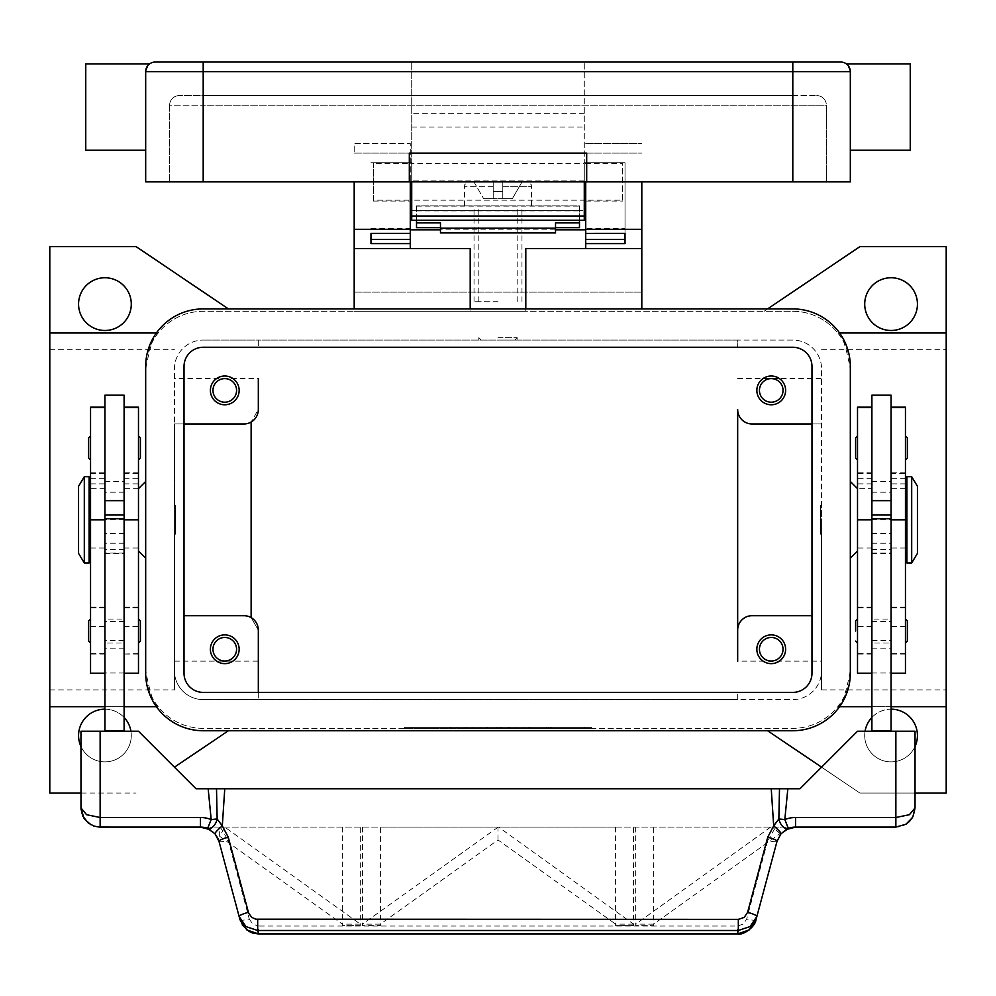 <?xml version="1.0" encoding="UTF-8"?>
<svg xmlns="http://www.w3.org/2000/svg" width="996" height="996" viewBox="0 0 996 996"><rect width="100%" height="100%" fill="white"/><g stroke="black" fill="none" stroke-linecap="round" stroke-linejoin="round"><path stroke-width="0.75" stroke-dasharray="4.98 3.74" d="M498 340.072L517.173 340.072L498 340.072M498 337.669L517.173 337.669L498 337.669M821.563 661.145L821.563 519.825L821.563 661.145L737.675 661.145L737.675 409.568A14.38 14.38 0 0 0 752.055 423.96L821.563 423.96L821.563 368.831A28.76 28.76 0 0 0 792.804 340.072L737.675 340.072L737.675 347.255L737.675 340.072L258.325 340.072L258.325 347.255L258.325 340.072L203.196 340.072L792.804 340.072A28.76 28.76 0 0 1 821.563 368.831L821.563 670.818A28.76 28.76 0 0 1 792.804 699.59L203.196 699.59A28.76 28.76 0 0 1 174.437 670.818L174.437 368.831A28.76 28.76 0 0 1 203.196 340.072A28.76 28.76 0 0 0 174.437 368.831L174.437 423.96L243.945 423.96A14.38 14.38 0 0 0 251.129 422.03L251.129 617.62A14.38 14.38 0 0 1 258.325 630.082L258.325 661.145L258.325 630.082L251.129 617.62L258.325 630.082M49.8 332.975L158.215 332.975A57.519 57.519 0 0 1 203.196 311.3L792.804 311.3A57.519 57.519 0 0 1 850.323 368.831L850.323 670.818A57.519 57.519 0 0 1 792.804 728.35L203.196 728.35A57.519 57.519 0 0 1 145.677 670.818L145.677 368.831A57.519 57.519 0 0 1 203.196 311.3L764.044 311.3L767.592 308.909M946.2 706.674L837.785 706.674A57.519 57.519 0 0 1 792.804 728.35L203.196 728.35A57.519 57.519 0 0 1 158.215 706.674L49.8 706.674M584.279 728.35L404.525 728.35L591.475 728.35L498 728.35L498 727.391L591.475 727.391L404.525 727.391L584.279 727.391L480.022 727.391L498 727.391L498 728.35L498 727.391L498 728.35L584.279 728.35L584.279 727.391M404.525 728.35L404.525 727.391M591.475 728.35L591.475 727.391M411.722 728.35L411.722 727.391M174.437 767.169L228.408 730.74M228.408 308.909L136.079 246.597L49.8 246.597L49.8 793.065L136.079 793.065L80.962 793.065M49.8 519.825L49.8 689.904L49.8 519.825M174.437 519.825L174.437 689.904L174.437 519.825M523.161 728.35L551.933 728.35L523.161 728.35L523.161 727.391L551.933 727.391L523.161 727.391L523.161 728.35M450.541 728.35L457.737 728.35L450.541 728.35L450.541 727.391L457.737 727.391L450.541 727.391L450.541 728.35M464.92 728.35L501.598 728.35L464.92 728.35L464.92 727.391L501.598 727.391L464.92 727.391L464.92 728.35M508.782 728.35L480.022 728.35L515.978 728.35L508.782 728.35L508.782 727.391L508.782 728.35M530.358 728.35L530.358 727.391L530.358 728.35M457.737 728.35L457.737 727.391L457.737 728.35M472.116 728.35L472.116 727.391L472.116 728.35M498 728.35L498 727.391L498 728.35M515.978 728.35L515.978 727.391L515.978 728.35M480.022 728.35L480.022 727.391L480.022 728.35M487.218 728.35L487.218 727.391L487.218 728.35M915.038 793.065L859.922 793.065L821.563 767.169M767.592 730.74L859.922 793.065L946.2 793.065L946.2 246.597L859.922 246.597L764.044 311.3L792.804 311.3A57.519 57.519 0 0 1 837.785 332.975L946.2 332.975M915.038 746.527A26.369 26.369 0 0 1 865.063 731.226M871.898 717.444A26.369 26.369 0 0 1 891.071 709.177M864.715 735.534A26.369 26.369 0 0 0 891.071 761.903A26.369 26.369 0 0 0 917.441 735.534A26.369 26.369 0 0 0 891.071 709.177A26.369 26.369 0 0 0 864.715 735.534M156.409 332.975L158.215 332.975C154.368 333.349 150.197 345.301 145.677 368.831L145.677 670.818C150.197 694.349 154.368 706.301 158.215 706.674L156.409 706.674M145.677 481.479L145.677 558.171L145.677 481.479M138.481 550.987L138.481 488.663L138.481 550.987M811.977 423.96L821.563 423.96L821.563 670.818A28.76 28.76 0 0 1 792.804 699.59L737.675 699.59L737.675 692.394L737.675 699.59L203.196 699.59A28.76 28.76 0 0 1 174.437 670.818L174.437 423.96L184.023 423.96M174.437 534.205L174.437 505.445L174.437 534.205L175.396 534.205L175.396 505.445L174.437 505.445M821.563 534.205L821.563 505.445L821.563 534.205L820.604 534.205L820.604 505.445L821.563 505.445M820.604 505.445L820.604 534.205M756.848 390.395A14.38 14.38 0 0 0 771.24 404.774A14.38 14.38 0 0 0 785.62 390.395A14.38 14.38 0 0 0 771.24 376.015A14.38 14.38 0 0 0 756.848 390.395M737.675 630.082A14.38 14.38 0 0 1 752.055 615.702L811.977 615.702M756.848 649.255A14.38 14.38 0 0 0 771.24 663.635A14.38 14.38 0 0 0 785.62 649.255A14.38 14.38 0 0 0 771.24 634.875A14.38 14.38 0 0 0 756.848 649.255M210.38 390.395A14.38 14.38 0 0 0 224.76 404.774A14.38 14.38 0 0 0 239.152 390.395A14.38 14.38 0 0 0 224.76 376.015A14.38 14.38 0 0 0 210.38 390.395M251.129 422.03L251.129 617.62L251.129 422.03A14.38 14.38 0 0 0 258.325 409.568L251.129 422.03L258.325 409.568L258.325 378.517L174.437 378.517M258.325 692.394L258.325 699.59L258.325 692.394M251.129 617.62A14.38 14.38 0 0 0 243.945 615.702L184.023 615.702M210.38 649.255A14.38 14.38 0 0 0 224.76 663.635A14.38 14.38 0 0 0 239.152 649.255A14.38 14.38 0 0 0 224.76 634.875A14.38 14.38 0 0 0 210.38 649.255M783.03 390.395A11.79 11.79 0 0 1 771.24 402.197A11.79 11.79 0 0 1 759.438 390.395A11.79 11.79 0 0 1 771.24 378.605A11.79 11.79 0 0 1 783.03 390.395M236.562 649.255A11.79 11.79 0 0 1 224.76 661.045A11.79 11.79 0 0 1 212.97 649.255A11.79 11.79 0 0 1 224.76 637.465A11.79 11.79 0 0 1 236.562 649.255M236.562 390.395A11.79 11.79 0 0 1 224.76 402.197A11.79 11.79 0 0 1 212.97 390.395A11.79 11.79 0 0 1 224.76 378.605A11.79 11.79 0 0 1 236.562 390.395M783.03 649.255A11.79 11.79 0 0 1 771.24 661.045A11.79 11.79 0 0 1 759.438 649.255A11.79 11.79 0 0 1 771.24 637.465A11.79 11.79 0 0 1 783.03 649.255M839.591 706.674L837.785 706.674C841.632 706.301 845.803 694.349 850.323 670.818L850.323 368.831C845.803 345.301 841.632 333.349 837.785 332.975L839.591 332.975M864.715 304.116A26.369 26.369 0 0 0 891.071 330.485A26.369 26.369 0 0 0 917.441 304.116A26.369 26.369 0 0 0 891.071 277.747A26.369 26.369 0 0 0 864.715 304.116M850.323 481.479L850.323 558.171L850.323 481.479M857.519 550.987L857.519 488.663L857.519 550.987M946.2 519.825L946.2 689.904L946.2 519.825M821.563 519.825L821.563 689.904L821.563 519.825M891.071 706.674L871.898 706.674M130.937 731.226A26.369 26.369 0 0 1 80.962 746.527M104.929 709.177A26.369 26.369 0 0 1 124.102 717.444M78.56 735.534A26.369 26.369 0 0 0 104.929 761.903A26.369 26.369 0 0 0 131.285 735.534A26.369 26.369 0 0 0 104.929 709.177A26.369 26.369 0 0 0 78.56 735.534M78.56 304.116A26.369 26.369 0 0 0 104.929 330.485A26.369 26.369 0 0 0 131.285 304.116A26.369 26.369 0 0 0 104.929 277.747A26.369 26.369 0 0 0 78.56 304.116M104.929 706.674L124.102 706.674M175.396 505.445L175.396 534.205M857.519 673.221L857.519 407.177M857.519 619.051L857.519 643.018L857.519 619.051M857.519 435.937L857.519 459.903L857.519 435.937M855.601 457.986L855.601 437.854M905.451 673.221L905.451 473.685L891.071 473.685L891.071 730.74L871.898 730.74L891.071 731.226L871.898 731.226L871.898 407.177L871.898 488.663L857.519 488.663M871.898 395.188L871.898 488.663M891.071 395.188L891.071 473.685M905.451 473.685L905.451 407.177M905.451 519.825L905.451 654.048L905.451 519.825L891.071 519.825L905.451 519.825M905.451 619.051L905.451 643.018L905.451 619.051M905.451 435.937L905.451 459.903L905.451 435.937M905.451 495.859L905.451 543.791L905.451 495.859M906.895 543.791L906.895 495.859L906.895 543.791M906.895 562.964L906.895 476.686M917.441 553.378L917.441 486.272M911.689 562.964L911.689 476.686M871.898 730.74L891.071 730.74M138.481 673.221L138.481 407.177M138.481 653.6L138.481 483.869L138.481 653.6L124.102 654.048L124.102 395.188M138.481 631.041L138.481 619.051L138.481 631.041M138.481 447.926L138.481 435.937L138.481 447.926M140.399 641.1L140.399 620.969M140.399 457.986L140.399 437.854M124.102 731.226L104.929 731.226L124.102 731.226L124.102 481.479L124.102 653.6M104.929 395.188L104.929 731.226M90.549 673.221L90.549 407.177M90.549 653.6L90.549 483.869L90.549 653.6L104.929 653.6M90.549 619.051L90.549 643.018L90.549 619.051M90.549 435.937L90.549 459.903L90.549 435.937M90.549 495.859L90.549 543.791L90.549 495.859M88.632 641.1L88.632 620.969M88.632 457.986L88.632 437.854M89.105 543.791L89.105 495.859L89.105 543.791M89.105 562.964L89.105 476.686M84.311 562.964L84.311 476.686M78.56 553.378L78.56 486.272M138.481 731.226L80.962 731.226L80.962 807.918A19.173 19.173 0 0 0 100.135 827.091L895.865 827.091A19.173 19.173 0 0 0 915.038 807.918L915.038 731.226L857.519 731.226L800 788.745L196 788.745L138.481 731.226M124.102 730.74L104.929 730.74M871.898 731.226L891.071 731.226M786.516 829.344L795.53 827.091L200.47 827.091L209.969 829.618L212.795 831.585M785.607 829.867L783.205 831.585M218.983 841.309A9.587 1.606 165 0 0 221.847 841.695A9.587 1.606 165 0 0 228.246 840.487L249.286 919.009A9.587 1.606 165 0 1 242.875 920.204A9.587 1.606 165 0 1 240.024 919.818L218.186 838.931M215.024 833.801L212.833 831.61M737.438 933.962L737.438 926.043L743.29 924.076L746.714 919.009L767.754 840.487A9.587 1.606 -165 0 0 774.153 841.695A9.587 1.606 -165 0 0 777.017 841.309L755.976 919.818A9.587 1.606 15 0 1 753.125 920.204A9.587 1.606 15 0 1 746.714 919.009M258.562 933.962L258.562 926.043L737.438 926.043M783.167 831.61L780.976 833.801M342.375 827.091L342.375 925.583L360.328 925.583L360.328 827.091M362.444 827.091L362.444 925.583L380.397 925.583L380.397 827.091L615.603 827.091L380.397 827.091M615.603 827.091L615.603 925.583L633.556 925.583L633.556 827.091M635.672 827.091L635.672 925.583L653.625 925.583L653.625 827.091M219.643 836.291L342.363 924.126L342.363 925.583L360.315 925.583L360.315 924.126L224.835 827.153L219.643 836.291L219.643 827.091M498.075 827.153L362.444 924.126L362.444 925.583L380.397 925.583L380.397 924.126L498 839.952L615.603 924.126L615.603 925.583L633.556 925.583L633.556 924.126L498.573 827.091M770.667 827.091L635.685 924.126L635.685 925.583L653.637 925.583L653.637 924.126L780.217 833.528L780.217 827.091M780.217 833.528L771.8 827.091M498 839.952L498 827.091M360.315 924.126L342.363 924.126M653.637 924.126L635.685 924.126M633.556 924.126L615.603 924.126M380.397 924.126L362.444 924.126M641.81 248.514L525.801 248.514L525.801 311.3L354.19 311.3L470.199 311.3L470.199 248.514L354.19 248.514M525.801 308.909L525.801 311.3L470.199 311.3L470.199 308.909M641.81 308.909L641.81 181.882M354.19 308.909L354.19 292.127L641.81 292.127L354.19 292.127L354.19 181.882M410.277 181.882L410.277 233.375L410.277 143.536L354.19 143.536L354.19 153.123L354.19 143.536L410.277 143.536L410.277 210.642L585.723 210.642L585.723 248.514M555.519 229.815L440.481 229.815M410.277 248.514L410.277 210.642M585.723 210.642L585.723 181.882M585.723 143.536L641.81 143.536L585.723 143.536M584.279 181.882L584.279 62.038L584.279 210.642L411.722 210.642L411.722 62.038L411.722 181.882L411.722 163.593L373.363 163.593L373.363 162.709L373.363 201.055L373.363 200.171L411.722 200.171L411.722 162.709L411.722 163.593L584.279 163.593L584.279 201.055L584.279 200.171L622.637 200.171L622.637 162.709L622.637 163.593L584.279 163.593L584.279 162.709L584.279 200.171L411.722 200.171L411.722 181.882M416.515 227.661L416.515 210.642L579.485 210.642L579.485 227.661M370.973 243.609L370.973 239.401M625.027 228.582L625.027 162.709L625.027 233.375L625.027 228.582L585.723 228.582M585.723 162.709L625.027 162.709L585.723 162.709M370.973 162.709L410.277 162.709L370.973 162.709M625.027 239.401L625.027 243.609M416.515 220.228L416.515 205.848L416.515 210.642L579.485 210.642L579.485 205.848L416.515 205.848L579.485 205.848L579.485 220.228M555.519 222.892L555.519 232.915M440.481 232.915L440.481 222.892M498 205.848L464.447 205.848L498 205.848M498 191.469L502.793 191.469L502.793 186.675L502.793 191.469L493.207 191.469L502.793 191.469L502.793 198.652L502.793 181.882L522.066 181.882L512.38 198.652L522.066 181.882L502.793 181.882L502.793 198.652L512.38 198.652L502.793 198.652L502.793 191.469L493.207 191.469L493.207 198.652L493.207 186.675L493.207 191.469L498 191.469M502.793 186.675L502.793 181.882L502.793 186.675L531.553 186.675L502.793 186.675M502.793 198.652L493.207 198.652L493.207 181.882L493.207 198.652L483.62 198.652L502.793 198.652M493.207 181.882L493.207 186.675L493.207 181.882L469.24 181.882L493.207 181.882M473.934 181.882L483.62 198.652L473.934 181.882M502.793 181.882L526.76 181.882L502.793 181.882M411.722 220.228L411.722 210.642L584.279 210.642L584.279 220.228L411.722 220.228M411.722 200.171L411.722 201.055L411.722 200.171M149.512 63.956L148.479 64.852A9.587 9.587 0 0 0 145.677 71.625L148.479 64.852A9.587 9.587 0 0 1 155.264 62.038L840.736 62.038A9.587 9.587 0 0 1 847.521 64.852L850.323 71.625L847.521 64.852A9.587 9.587 0 0 0 840.736 62.038M179.23 95.591A9.587 9.587 0 0 0 172.445 98.405A9.587 9.587 0 0 1 179.23 95.591A9.587 9.587 0 0 0 169.644 105.178L203.196 105.178L203.196 95.591L179.23 95.591L792.804 95.591L203.196 95.591L203.196 105.178L826.356 105.178L826.356 181.882L826.356 105.178L792.804 105.178L792.804 181.882L792.804 71.625L850.323 71.625A9.587 9.587 0 0 0 847.521 64.852A9.587 9.587 0 0 1 850.323 71.625L850.323 181.882L145.677 181.882L145.677 71.625L145.677 107.095L145.677 71.625L148.479 64.852M85.756 63.956L85.756 150.247M145.677 107.095L145.677 150.247L145.677 107.095M910.244 63.956L910.244 150.247M850.323 107.095L850.323 150.247L850.323 107.095M584.279 180.923L411.722 180.923L584.279 180.923M409.319 181.882L409.319 153.123L586.681 153.123L586.681 181.882M792.804 95.591L816.77 95.591L792.804 95.591L792.804 98.405L792.804 95.591M823.555 98.405A9.587 9.587 0 0 1 826.356 105.178A9.587 9.587 0 0 0 816.77 95.591A9.587 9.587 0 0 1 823.555 98.405A9.587 9.587 0 0 0 816.77 95.591M172.445 98.405A9.587 9.587 0 0 0 169.644 105.178L169.644 181.882L169.644 105.178A9.587 9.587 0 0 1 172.445 98.405M622.637 200.171L622.637 163.593M373.363 200.171L373.363 163.593M203.196 347.255A19.173 19.173 0 0 0 184.023 366.428L184.023 673.221A19.173 19.173 0 0 0 203.196 692.394L792.804 692.394A19.173 19.173 0 0 0 811.977 673.221L811.977 366.428A19.173 19.173 0 0 0 792.804 347.255L203.196 347.255M203.196 308.909A57.519 57.519 0 0 0 145.677 366.428L145.677 673.221A57.519 57.519 0 0 0 203.196 730.74L792.804 730.74A57.519 57.519 0 0 0 850.323 673.221L850.323 366.428A57.519 57.519 0 0 0 792.804 308.909L203.196 308.909M498 301.713L474.034 301.713L498 301.713M124.102 643.018L124.102 619.051L104.929 619.051L104.929 643.018L124.102 643.018L124.102 619.051M124.102 621.454L104.929 621.454L104.929 640.627L124.102 640.627L124.102 621.454L124.102 640.627M104.929 640.627L104.929 621.454M104.929 643.018L104.929 619.051M871.898 643.018L871.898 619.051L891.071 619.051L891.071 643.018L871.898 643.018L871.898 619.051M871.898 621.454L891.071 621.454L891.071 640.627L871.898 640.627L871.898 621.454L871.898 640.627M891.071 643.018L891.071 619.051M891.071 640.627L891.071 621.454M528.552 728.35L528.552 727.391L528.552 728.35M550.128 728.35L550.128 727.391L550.128 728.35M546.53 728.35L546.53 727.391L546.53 728.35M548.335 728.35L548.335 727.391L548.335 728.35M466.726 728.35L466.726 727.391M496.207 728.35L496.207 727.391M499.793 728.35L499.793 727.391M509.466 728.35L509.466 727.391M486.534 728.35L486.534 727.391M871.898 519.825L891.071 519.825M871.898 478.665L857.519 478.665M871.898 473.685L857.519 473.685M871.898 653.6L857.519 653.6M871.898 626.509L857.519 626.509M871.898 607.411L857.519 607.411M871.898 548.012L857.519 548.012M905.451 478.665L891.071 478.665M905.451 653.6L891.071 653.6M905.451 626.509L891.071 626.509M905.451 607.411L891.071 607.411M905.451 548.012L891.071 548.012M871.898 533.507L891.071 533.507M871.898 492.211L891.071 492.211M871.898 549.356L891.071 549.356M871.898 553.054L891.071 553.054M871.898 543.243L891.071 543.243M871.898 648.135L891.071 648.135M871.898 673.01L891.071 673.01M124.102 548.012L138.481 548.012M124.102 519.825L104.929 519.825M124.102 478.665L138.481 478.665M124.102 473.685L138.481 473.685M124.102 626.509L138.481 626.509M124.102 607.411L138.481 607.411M90.549 548.012L104.929 548.012M90.549 478.665L104.929 478.665M90.549 473.685L104.929 473.685M90.549 626.509L104.929 626.509M90.549 607.411L104.929 607.411M124.102 543.243L104.929 543.243M124.102 553.054L104.929 553.054M124.102 549.356L104.929 549.356M124.102 492.211L104.929 492.211M124.102 533.507L104.929 533.507M124.102 673.01L104.929 673.01M124.102 648.135L104.929 648.135M220.29 827.091L228.246 840.487M249.286 919.009L252.71 924.076L258.562 926.043M767.754 840.487L775.71 827.091M354.19 153.123L410.277 153.123L354.19 153.123M585.723 153.123L641.81 153.123L585.723 153.123M370.973 228.582L410.277 228.582M416.515 210.915L579.485 210.915M493.207 186.675L464.447 186.675L493.207 186.675M416.515 206.147L579.485 206.147M203.196 62.038L203.196 71.625L145.677 71.625M584.279 71.625L792.804 71.625L792.804 62.038M411.722 71.625L203.196 71.625L203.196 181.882L203.196 105.178L169.644 105.178M792.804 181.882L792.804 98.405L792.804 105.178L203.196 105.178L203.196 181.882M584.279 113.32L411.722 113.32M411.722 127.002L584.279 127.002M514.783 340.072L517.173 337.669L517.173 340.072M478.827 340.072L478.827 337.669L481.217 340.072M49.8 689.904L174.437 689.904M551.933 728.35L551.933 727.391M501.598 728.35L501.598 727.391M174.437 661.145L258.325 661.145M821.563 689.904L946.2 689.904M821.563 349.745L946.2 349.745M737.675 378.517L821.563 378.517M49.8 349.745L174.437 349.745M871.898 472.789L857.519 472.789M871.898 654.048L857.519 654.048M871.898 607.074L857.519 607.074M871.898 607.884L857.519 607.884M871.898 483.869L857.519 483.869M905.451 488.663L891.071 488.663M905.451 472.789L891.071 472.789M905.451 654.048L891.071 654.048M905.451 607.074L891.071 607.074M905.451 607.884L891.071 607.884M905.451 483.869L891.071 483.869M871.898 481.479L891.071 481.479M871.898 553.378L891.071 553.378M124.102 483.869L138.481 483.869M138.481 488.663L124.102 488.663M138.481 472.789L124.102 472.789M138.481 654.048L124.102 654.048M138.481 607.074L124.102 607.074M138.481 607.884L124.102 607.884M90.549 483.869L104.929 483.869M104.929 488.663L90.549 488.663M90.549 472.789L104.929 472.789M104.929 654.048L90.549 654.048M104.929 607.074L90.549 607.074M104.929 607.884L90.549 607.884M104.929 553.378L124.102 553.378M104.929 481.479L124.102 481.479M240.036 919.818L242.24 924.898M531.553 205.848L531.553 186.675C532.399 185.268 530.793 183.662 526.76 181.882M464.447 205.848L464.447 186.675C463.601 185.268 465.207 183.662 469.24 181.882M373.363 162.709L411.722 162.709M584.279 162.709L622.637 162.709M585.723 201.055L622.637 201.055M373.363 201.055L410.277 201.055M474.034 301.713L474.034 205.848M517.173 301.713L517.173 205.848M478.827 301.713L478.827 205.848M521.966 301.713L521.966 205.848"/><path stroke-width="1.49" d="M228.408 730.74L174.437 767.169M80.962 793.065L49.8 793.065L49.8 706.674L104.929 706.674M228.408 308.909L136.079 246.597L49.8 246.597L49.8 706.674M821.563 767.169L767.592 730.74M767.592 308.909L859.922 246.597L946.2 246.597L946.2 793.065L915.038 793.065M891.071 709.177A26.369 26.369 0 0 1 915.038 746.527M865.063 731.226A26.369 26.369 0 0 1 871.898 717.444M145.677 481.479L138.481 488.663M138.481 550.987L145.677 558.171M811.977 615.702L752.055 615.702A14.38 14.38 0 0 0 737.675 630.082L737.675 409.568A14.38 14.38 0 0 0 752.055 423.96L811.977 423.96M785.62 390.395A14.38 14.38 0 0 1 771.24 404.774A14.38 14.38 0 0 1 756.848 390.395A14.38 14.38 0 0 1 771.24 376.015A14.38 14.38 0 0 1 785.62 390.395M737.675 630.082L737.675 661.145M785.62 649.255A14.38 14.38 0 0 1 771.24 663.635A14.38 14.38 0 0 1 756.848 649.255A14.38 14.38 0 0 1 771.24 634.875A14.38 14.38 0 0 1 785.62 649.255M184.023 423.96L243.945 423.96A14.38 14.38 0 0 0 258.325 409.568L258.325 378.517M239.152 390.395A14.38 14.38 0 0 1 224.76 404.774A14.38 14.38 0 0 1 210.38 390.395A14.38 14.38 0 0 1 224.76 376.015A14.38 14.38 0 0 1 239.152 390.395M258.325 630.082L258.325 692.394L258.325 630.082A14.38 14.38 0 0 0 243.945 615.702L184.023 615.702M239.152 649.255A14.38 14.38 0 0 1 224.76 663.635A14.38 14.38 0 0 1 210.38 649.255A14.38 14.38 0 0 1 224.76 634.875A14.38 14.38 0 0 1 239.152 649.255M783.03 390.395A11.79 11.79 0 0 0 771.24 378.605A11.79 11.79 0 0 0 759.438 390.395A11.79 11.79 0 0 0 771.24 402.197A11.79 11.79 0 0 0 783.03 390.395M236.562 649.255A11.79 11.79 0 0 0 224.76 637.465A11.79 11.79 0 0 0 212.97 649.255A11.79 11.79 0 0 0 224.76 661.045A11.79 11.79 0 0 0 236.562 649.255M236.562 390.395A11.79 11.79 0 0 0 224.76 378.605A11.79 11.79 0 0 0 212.97 390.395A11.79 11.79 0 0 0 224.76 402.197A11.79 11.79 0 0 0 236.562 390.395M783.03 649.255A11.79 11.79 0 0 0 771.24 637.465A11.79 11.79 0 0 0 759.438 649.255A11.79 11.79 0 0 0 771.24 661.045A11.79 11.79 0 0 0 783.03 649.255M251.129 422.03L251.129 617.62M917.441 304.116A26.369 26.369 0 0 1 891.071 330.485A26.369 26.369 0 0 1 864.715 304.116A26.369 26.369 0 0 1 891.071 277.747A26.369 26.369 0 0 1 917.441 304.116M850.323 481.479L857.519 488.663M857.519 550.987L850.323 558.171M946.2 706.674L891.071 706.674M871.898 706.674L839.591 706.674M946.2 332.975L839.591 332.975M80.962 746.527A26.369 26.369 0 0 1 104.929 709.177M124.102 717.444A26.369 26.369 0 0 1 130.937 731.226M131.285 304.116A26.369 26.369 0 0 1 104.929 330.485A26.369 26.369 0 0 1 78.56 304.116A26.369 26.369 0 0 1 104.929 277.747A26.369 26.369 0 0 1 131.285 304.116M124.102 706.674L156.409 706.674M49.8 332.975L156.409 332.975M871.898 407.177L857.519 407.177L857.519 673.221L871.898 673.221M855.601 631.041L855.601 620.969L855.601 631.041M857.519 435.937L855.601 437.854L855.601 457.986L857.519 459.903M871.898 519.825L871.898 730.74L891.071 730.74L891.071 395.188L871.898 395.188L871.898 519.825L857.519 519.825M891.071 500.652L871.898 500.652M891.071 407.177L905.451 407.177L905.451 673.221L891.071 673.221M907.368 620.969L907.368 631.041L907.368 620.969L905.451 619.051M907.368 437.854L907.368 447.926L907.368 437.854L905.451 435.937M905.451 495.859L906.895 495.859M906.895 543.791L905.451 543.791M911.689 476.686L906.895 476.686L906.895 562.964L911.689 562.964L911.689 476.686L917.441 486.272L917.441 553.378L911.689 562.964M907.368 447.926L907.368 457.986L907.368 447.926M907.368 631.041L907.368 641.1L907.368 631.041M871.898 515.032L891.071 515.032M871.898 518.717L891.071 518.717M124.102 407.177L138.481 407.177L138.481 673.221L124.102 673.221M138.481 619.051L140.399 620.969L140.399 641.1L138.481 643.018M138.481 435.937L140.399 437.854L140.399 457.986L138.481 459.903M104.929 407.177L90.549 407.177L90.549 519.825L104.929 519.825L104.929 395.188L124.102 395.188L124.102 731.226M104.929 500.652L124.102 500.652M90.549 519.825L90.549 673.221L104.929 673.221M90.549 619.051L88.632 620.969L88.632 641.1L90.549 643.018M90.549 435.937L88.632 437.854L88.632 457.986L90.549 459.903M90.549 495.859L89.105 495.859M89.105 543.791L90.549 543.791M84.311 476.686L89.105 476.686L89.105 562.964L84.311 562.964L78.56 553.378L78.56 486.272L84.311 476.686L84.311 562.964M104.929 519.825L104.929 730.74L124.102 730.74M218.186 838.931L215.024 833.801L218.983 841.309L239.127 916.494L245.975 926.604L257.678 930.488L738.322 930.488L738.322 919.383L255.885 919.208L251.814 917.416L248.664 913.195L228.246 837.163L222.307 825.896L217.153 818.973L211.189 819.583A28.76 28.76 0 0 0 200.47 817.504L100.135 817.504L100.135 731.226L80.962 731.226L80.987 809.001L82.855 816.234L88.183 822.908L93.798 826.02L99.052 827.066L200.47 827.091A19.173 19.173 0 0 1 207.616 828.473L211.189 819.583L208.164 788.745L771.24 788.745L773.693 825.896L778.847 818.973L784.811 819.583L788.384 828.473A9.587 5.553 -111.9 0 1 778.984 819.583A9.587 5.553 -111.9 0 1 778.847 818.973L779.495 788.745L771.24 788.745M100.135 731.226L138.481 731.226L196 788.745L208.164 788.745M100.135 827.091L100.135 817.504L86.577 814.703L80.962 807.918L83.863 818.065M124.102 518.717L104.929 518.717M124.102 515.032L104.929 515.032M755.976 919.818L749.141 929.94L737.438 933.962C743.34 935.667 755.267 926.666 755.976 919.818L777.017 841.309L780.976 833.801L788.384 828.473A19.173 19.173 0 0 1 795.53 827.091L895.865 827.091L905.912 824.252L909.423 821.476L912.909 816.708L915.038 807.918L915.038 731.226L857.519 731.226L800 788.745L779.495 788.745M912.909 816.708L915.038 807.918L909.423 814.703L895.865 817.504L795.53 817.504A28.76 28.76 0 0 0 784.811 819.583L787.836 788.745M224.76 788.745L222.307 825.896A9.587 1.27 139.4 0 0 215.024 833.801L207.616 828.473A9.587 5.553 111.9 0 0 217.016 819.583A9.587 5.553 111.9 0 0 217.153 818.973L216.506 788.745M248.39 912.348A9.587 1.606 165 0 0 241.692 914.602A9.587 1.606 165 0 0 239.127 916.494L240.024 919.818L246.859 929.94L258.562 933.962L737.438 933.962M228.246 837.163A9.587 1.606 165 0 0 221.548 839.416A9.587 1.606 165 0 0 218.983 841.309M257.678 919.383L257.678 930.488L258.562 933.812L737.438 933.812L738.322 930.488L750.025 926.604L756.873 916.494A9.587 1.606 -165 0 0 754.308 914.602A9.587 1.606 -165 0 0 747.61 912.348L744.186 917.416L738.322 919.383M767.754 837.163L773.693 825.896A9.587 1.27 -139.4 0 1 780.976 833.801L777.017 841.309A9.587 1.606 -165 0 0 774.452 839.416A9.587 1.606 -165 0 0 767.754 837.163L747.61 912.348M525.801 308.909L525.801 248.514L641.81 248.514L641.81 308.909M641.81 248.514L641.81 181.882M354.19 308.909L354.19 248.514L470.199 248.514L470.199 308.909M585.723 229.815L555.519 229.815M440.481 229.815L410.277 229.815M354.19 181.882L354.19 248.514M354.19 229.329L410.277 229.329L410.277 181.882M410.277 248.514L410.277 243.609L370.973 243.609L370.973 233.363L410.277 233.363L410.277 229.329M585.723 181.882L585.723 229.329L641.81 229.329M585.723 210.642L584.279 210.642M411.722 210.642L410.277 210.642M585.723 229.329L585.723 233.375L625.027 233.363L625.027 243.609L585.723 243.609L585.723 248.514M585.723 243.609L585.723 233.375L625.027 233.375L625.027 239.401L585.723 239.401M410.277 239.401L370.973 239.401L370.973 233.375L410.277 233.363L410.277 243.609M416.515 220.228L416.515 222.892L440.481 222.892L440.481 232.915L555.519 232.915L555.519 222.892L579.485 222.892L579.485 220.228M416.515 222.892L416.515 227.661L440.481 227.661M555.519 227.661L579.485 227.661L579.485 222.892M440.481 228.146L555.519 228.146M411.722 181.882L411.722 220.228L584.279 220.228L584.279 181.882M145.677 150.247L85.756 150.247L85.756 63.956L149.512 63.956L148.479 64.852A9.587 9.587 0 0 0 145.677 71.625L792.804 71.625L792.804 62.038L155.264 62.038A9.587 9.587 0 0 0 148.479 64.852A9.587 9.587 0 0 1 155.264 62.038M792.804 181.882L792.804 71.625L850.323 71.625L850.323 181.882L586.681 181.882L586.681 153.123L409.319 153.123L409.319 181.882L145.677 181.882L145.677 71.625M850.323 71.625A9.587 9.587 0 0 0 840.736 62.038L792.804 62.038M847.521 64.852L846.488 63.956L847.521 64.852M850.323 150.247L910.244 150.247L910.244 63.956L846.488 63.956M409.319 181.882L586.681 181.882M184.023 366.428A19.173 19.173 0 0 1 203.196 347.255L792.804 347.255A19.173 19.173 0 0 1 811.977 366.428L811.977 673.221A19.173 19.173 0 0 1 792.804 692.394L203.196 692.394A19.173 19.173 0 0 1 184.023 673.221L184.023 366.428M145.677 366.428A57.519 57.519 0 0 1 203.196 308.909L792.804 308.909A57.519 57.519 0 0 1 850.323 366.428L850.323 673.221A57.519 57.519 0 0 1 792.804 730.74L203.196 730.74A57.519 57.519 0 0 1 145.677 673.221L145.677 366.428M871.898 407.588L857.519 407.588M905.451 519.825L891.071 519.825M905.451 407.588L891.071 407.588M124.102 407.588L138.481 407.588M124.102 519.825L138.481 519.825M90.549 407.588L104.929 407.588M895.865 731.226L895.865 827.091M788.384 828.473A19.173 19.173 0 0 1 795.53 827.091L795.53 817.504M200.47 817.504L200.47 827.091A19.173 19.173 0 0 1 207.616 828.473M203.196 62.038L203.196 181.882M584.279 216.02L411.722 216.02M857.519 619.051L855.601 620.969M905.451 459.903L907.368 457.986M857.519 643.018L855.601 641.1M905.451 643.018L907.368 641.1M200.47 827.103L209.969 829.618M242.24 924.898L248.9 931.36L252.785 933.078L258.562 933.962M795.53 827.103L786.031 829.618M905.912 824.252L912.311 817.778M84.61 819.173L90.761 824.651M584.279 201.055L585.723 201.055M410.277 201.055L411.722 201.055"/></g></svg>
